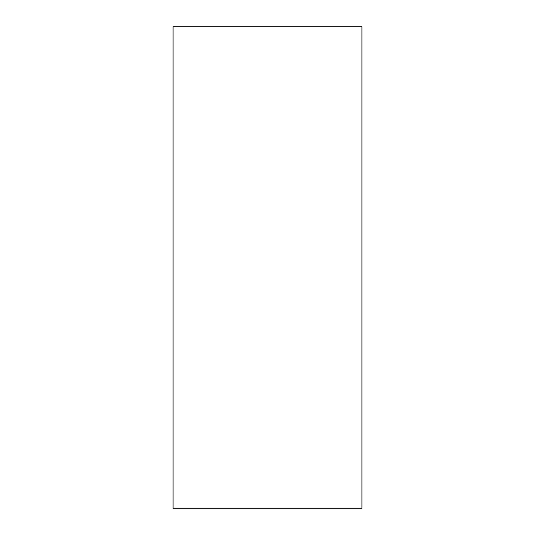 <?xml version="1.0" encoding="UTF-8"?>
<svg xmlns="http://www.w3.org/2000/svg" width="535" height="535" viewBox="0 0 535 535"><rect width="100%" height="100%" fill="white"/><g stroke="black" fill="none" stroke-linecap="round" stroke-linejoin="round"><path stroke-width="0.8" d="M361.941 508.25L173.059 508.25L173.059 26.75L361.941 26.75L361.941 508.25"/></g></svg>
